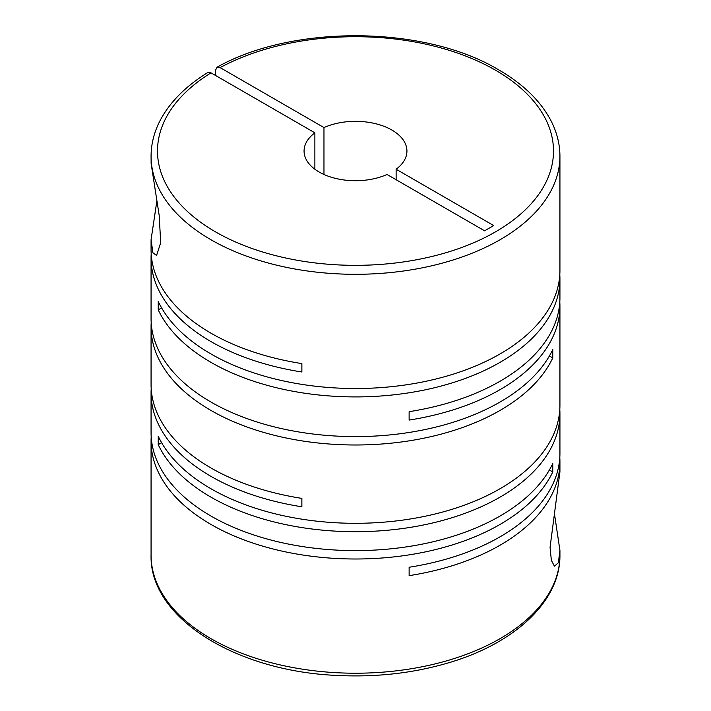 <?xml version="1.0" encoding="UTF-8"?>
<svg xmlns="http://www.w3.org/2000/svg" width="711" height="711" viewBox="0 0 711 711"><rect width="100%" height="100%" fill="white"/><g stroke="black" fill="none" stroke-linecap="round" stroke-linejoin="round"><path stroke-width="1.07" d="M151.203 436.776A204.43 118.026 0 0 0 151.07 440.98A204.43 118.026 0 0 0 210.945 524.434A204.43 118.026 0 0 0 552.767 471.935L552.767 463.536A204.43 118.026 0 0 1 210.945 516.035A204.43 118.026 0 0 1 151.07 432.581L151.07 392.899A204.43 118.026 0 0 0 210.945 476.352A204.43 118.026 0 0 0 301.873 506.792L301.873 498.393A204.43 118.026 0 0 1 210.945 467.954A204.43 118.026 0 0 1 151.07 384.5L151.07 326.971A204.43 118.026 0 0 0 210.945 410.425A204.43 118.026 0 0 0 552.767 357.926L552.767 349.536A204.43 118.026 0 0 1 210.945 402.026A204.43 118.026 0 0 1 151.07 318.572L151.07 258.102A204.43 118.026 0 0 0 210.945 341.564A204.43 118.026 0 0 0 301.873 371.995L301.873 363.597A204.43 118.026 0 0 1 210.945 333.166A204.43 118.026 0 0 1 151.07 249.703L151.07 239.651L152.892 252.778L156.58 255.418L160.704 242.735L159.184 215.371L151.123 163.521L151.07 156.278A204.43 118.026 180 0 0 210.945 239.731A204.43 118.026 180 0 0 433.728 265.319A204.43 118.026 180 0 0 559.93 156.278C559.895 143.755 556.749 131.606 550.51 119.812C540.049 100.455 522.789 83.818 498.722 69.874C425.134 25.436 292.87 24.236 216.944 67.269L215.566 70.238L215.566 75.49M559.93 156.278L559.93 270.491A204.43 118.026 0 0 1 433.728 379.532A204.43 118.026 0 0 1 210.945 353.945A204.43 118.026 0 0 1 158.233 301.455L158.233 309.854A204.43 118.026 0 0 0 210.945 362.343A204.43 118.026 0 0 0 433.728 387.93A204.43 118.026 0 0 0 559.93 278.89L559.93 297.785A204.43 118.026 0 0 1 409.127 411.678L409.127 420.077A204.43 118.026 0 0 0 559.93 306.183L559.93 405.288A204.43 118.026 0 0 1 433.728 514.32A204.43 118.026 0 0 1 210.945 488.741A204.43 118.026 0 0 1 158.233 436.243L158.233 444.642A204.43 118.026 0 0 0 210.945 497.14A204.43 118.026 0 0 0 433.728 522.718A204.43 118.026 0 0 0 559.93 413.678A204.43 118.026 0 0 0 559.797 409.483M151.203 388.695A204.43 118.026 0 0 0 151.07 392.899M559.93 413.678L559.93 453.36A204.43 118.026 0 0 1 409.127 567.254L409.127 575.652A204.43 118.026 0 0 0 559.93 461.759A204.43 118.026 0 0 0 559.797 457.564M559.93 461.759L559.93 471.82L550.065 547.319L551.354 560.33L554.42 566.143L558.375 562.81L559.921 550.385L554.162 511.876M151.203 322.767A204.43 118.026 0 0 0 151.07 326.971M151.203 253.907A204.43 118.026 0 0 0 151.07 258.102M559.93 306.183A204.43 118.026 0 0 0 559.797 301.988M559.93 278.89A204.43 118.026 0 0 0 559.797 274.695M156.838 201.151L151.079 239.651M323.967 174.479L323.967 127.571A51.432 29.693 180 0 1 391.868 130.033A51.432 29.693 180 0 1 406.932 151.025A51.432 29.693 180 0 1 396.125 169.236L396.125 179.732M323.967 127.571L220.117 67.616L216.944 67.269M151.07 156.278C151.105 143.702 154.278 131.499 160.57 119.661C170.32 101.655 186.051 85.96 207.754 72.575L211.025 72.86L314.875 132.824A51.432 29.693 180 0 0 304.068 151.025A51.432 29.693 180 0 0 332.881 177.697A51.432 29.693 180 0 0 387.033 174.479L484.6 230.808L493.692 225.565L396.125 169.236M314.875 132.824L314.875 169.236M158.233 309.854L161.61 307.899M549.39 355.98L552.767 357.926M158.233 444.642L161.61 442.686M549.39 469.989L552.767 471.935M559.93 550.385L559.93 555.193A204.43 118.026 180 0 1 433.728 664.234A204.43 118.026 180 0 1 210.945 638.647A204.43 118.026 180 0 1 151.07 555.193L151.07 440.98M220.117 67.616A197.996 114.311 180 0 1 495.505 70.193A197.996 114.311 180 0 1 495.505 231.857A197.996 114.311 180 0 1 215.495 231.857A197.996 114.311 180 0 1 211.025 72.86M559.93 555.193C560.464 601.071 514.888 643.499 448.25 662.901C413.233 673.201 376.199 677.387 337.147 675.45C235.794 671.273 149.408 617.752 151.07 555.193"/></g></svg>
